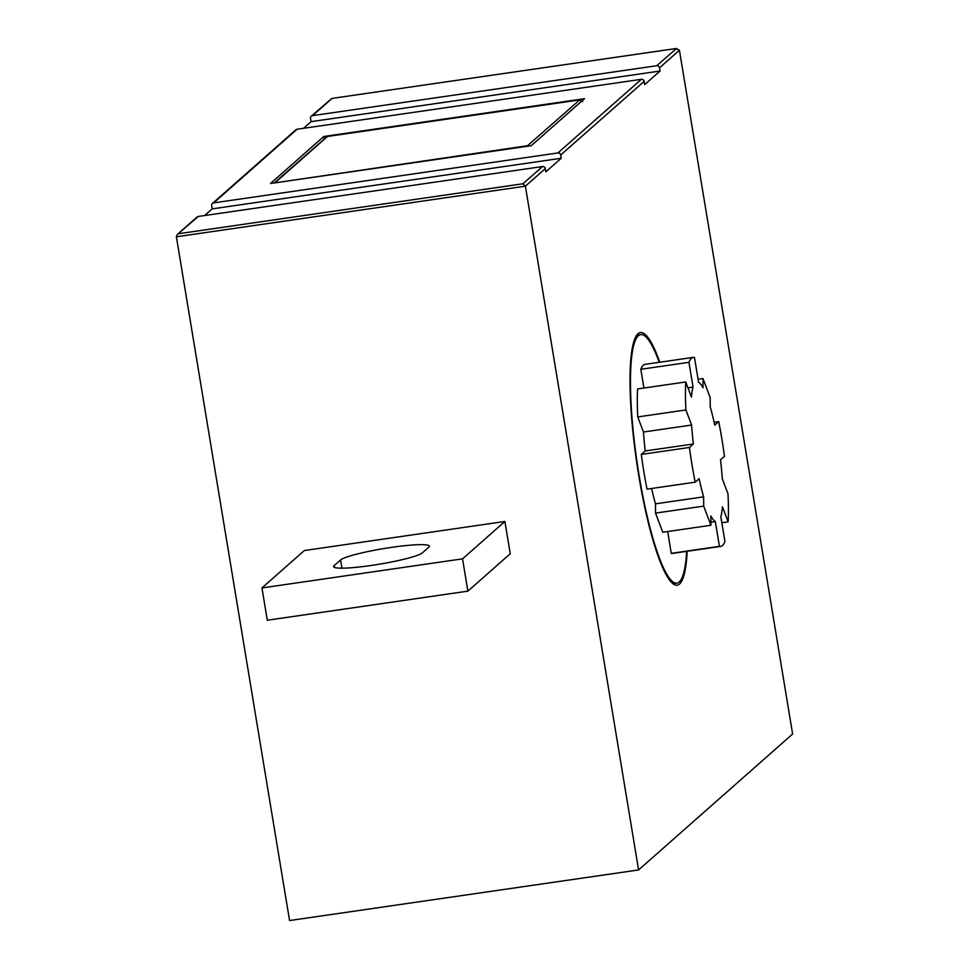 <?xml version="1.0" encoding="UTF-8"?>
<svg xmlns="http://www.w3.org/2000/svg" width="969" height="969" viewBox="0 0 969 969"><rect width="100%" height="100%" fill="white"/><g stroke="black" fill="none" stroke-linecap="round" stroke-linejoin="round"><path stroke-width="1.45" d="M692.048 465.047A95.519 16.727 81.7 0 0 695.185 482.174L647.05 489.151A95.519 16.727 81.7 0 1 643.913 472.024A95.519 16.727 81.7 0 1 641.296 454.437L645.245 450.96A70.822 12.403 81.7 0 1 643.452 432.017L637.759 416.936A95.519 16.727 81.7 0 1 637.602 388.944L685.749 381.968A95.519 16.727 81.7 0 0 685.907 409.96L691.6 425.04A70.822 12.403 81.7 0 0 693.38 443.984L689.431 447.46A95.519 16.727 81.7 0 0 692.048 465.047M659.223 362.297A125.57 21.996 81.7 0 0 640.788 334.608A125.57 21.996 81.7 0 0 639.225 476.154A125.57 21.996 81.7 0 0 676.822 583.156A125.57 21.996 81.7 0 0 686.646 551.361M659.768 362.224A127.629 22.36 81.7 0 0 640.485 332.573A127.629 22.36 81.7 0 0 638.91 476.445A127.629 22.36 81.7 0 0 677.125 585.191A127.629 22.36 81.7 0 0 687.191 551.288M428.843 547.17A45.289 5.075 -9.4 0 0 429.388 546.177A45.289 5.075 -9.4 0 0 391.767 547.34A45.289 5.075 -9.4 0 0 340.579 559.973L334.16 565.63A45.289 5.075 -9.4 0 0 333.615 566.635A45.289 5.075 -9.4 0 0 375.16 564.879A45.289 5.075 -9.4 0 0 422.423 552.839L428.843 547.17M659.526 67.806L660.059 71.028L644.664 84.63L644.131 81.396L560.688 155.028L561.221 158.262L545.813 171.852L545.281 168.63L525.392 186.181L638.583 869.944L792.618 734.005L679.426 50.243L659.526 67.806A2.471 2.41 -131.4 0 0 656.716 65.735L312.527 115.638A2.471 2.41 -131.4 0 0 310.516 118.412L311.061 121.646L303.503 128.308M177.327 234.437L197.046 217.032A2.471 2.41 48.6 0 1 198.282 216.462L177.327 234.437L176.382 236.787L289.574 920.55L638.583 869.944M504.897 521.467L304.314 550.549L261.957 587.941L462.54 558.847L504.897 521.467L510.239 553.759L467.882 591.138L267.299 620.233L261.957 587.941M198.282 216.462L542.47 166.547A2.471 2.41 48.6 0 1 545.281 168.63M561.221 158.262L212.211 208.868L204.653 215.542M212.211 208.868L211.678 205.646A2.471 2.41 -131.4 0 1 213.689 202.872L557.878 152.957L641.321 79.325A2.471 2.41 48.6 0 1 644.131 81.396M584.513 98.681L323.755 136.496L270.484 183.504L531.242 145.701L584.513 98.681M212.453 203.442L295.884 129.81A2.471 2.41 48.6 0 1 297.12 129.24L641.321 79.325M324.155 138.882L323.755 136.496M582.587 101.684L579.389 99.952L327.243 136.496L274.203 182.971L527.536 145.713L579.716 99.892L327.243 136.496M528.662 146.077L527.536 145.713M560.688 155.028A2.471 2.41 -131.4 0 0 557.878 152.957M660.059 71.028L311.061 121.646M462.54 558.847L467.882 591.138M695.185 482.174L699.121 478.686A70.822 12.403 81.7 0 0 703.639 496.855L703.7 506.121L710.919 525.259L710.871 515.992A70.822 12.403 81.7 0 0 715.316 521.552L719.422 546.359A95.519 16.727 81.7 0 0 720.645 546.431A95.519 16.727 81.7 0 0 724.933 541.489L720.827 516.683A70.822 12.403 81.7 0 0 722.45 506.763L728.143 521.831A95.519 16.727 81.7 0 0 727.985 493.839L722.293 478.771A70.822 12.403 81.7 0 0 720.5 459.827L724.449 456.351A95.519 16.727 81.7 0 0 718.707 421.636L714.759 425.112A70.822 12.403 81.7 0 0 710.241 406.944L710.192 397.678L702.961 378.54L703.022 387.806A70.822 12.403 81.7 0 0 698.576 382.246L694.47 357.44A95.519 16.727 81.7 0 0 693.235 357.367A95.519 16.727 81.7 0 0 688.947 362.321L693.053 387.115A70.822 12.403 81.7 0 0 691.43 397.048L685.749 381.968M693.235 357.367L645.1 364.356A95.519 16.727 81.7 0 0 640.812 369.298L643.913 388.036M688.947 362.321L640.812 369.298M693.053 387.115L687.966 387.854M685.907 409.96L637.759 416.936M691.6 425.04L643.452 432.017M693.38 443.984L645.245 450.96M689.431 447.46L641.296 454.437M651.604 488.485A70.822 12.403 81.7 0 0 655.504 503.832L655.553 513.11L662.784 532.247L710.919 525.259M703.639 496.855L655.504 503.832M703.7 506.121L655.553 513.11M715.316 521.552L710.907 522.194M667.665 531.533L671.275 553.335A95.519 16.727 81.7 0 0 672.51 553.408L720.645 546.431M719.422 546.359L671.275 553.335M728.143 521.831L721.832 522.751M718.707 421.636L714.141 422.29M702.961 378.54L698.08 379.254M176.382 236.787L525.392 186.181L522.969 183.771L542.47 166.547M656.716 65.735L676.556 48.45L331.81 98.438L311.291 116.207M331.81 98.438L676.229 48.511L679.426 50.243M332.04 98.426L312.527 115.638M178.768 233.686L522.969 183.771M297.12 129.24L213.689 202.872M327.461 136.484L275.608 182.245M334.16 565.63L334.462 567.398M340.579 559.973L341.936 568.161M636.827 335.177L640.788 334.608M672.861 583.726L676.822 583.156"/></g></svg>
